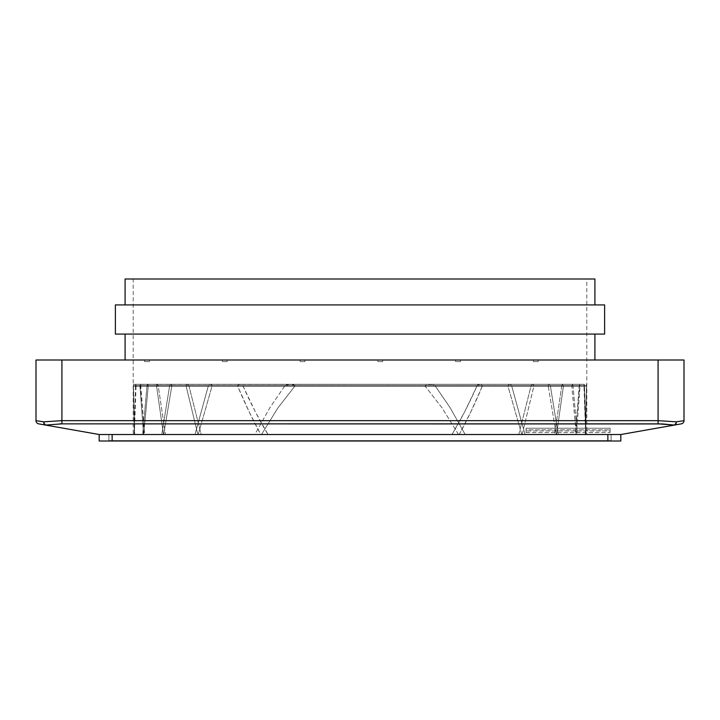 <?xml version="1.0" encoding="UTF-8"?>
<svg xmlns="http://www.w3.org/2000/svg" width="720" height="720" viewBox="0 0 720 720"><rect width="100%" height="100%" fill="white"/><g stroke="black" fill="none" stroke-linecap="round" stroke-linejoin="round"><path stroke-width="0.54" stroke-dasharray="3.6 2.7" d="M604.62 334.08L115.38 334.08L604.62 334.08M115.38 304.92L604.62 304.92L115.38 304.92M594.9 304.92L125.1 304.92L594.9 304.92M125.1 279L594.9 279L125.1 279M171.747 386.343L163.683 434.52L194.976 434.52L208.431 385.497L511.569 385.497L525.024 434.52L556.317 434.52L548.253 386.343L171.747 386.343L163.683 434.52L108.9 434.52L108.9 441L611.1 441L108.9 441L611.1 441L611.1 434.52L459.216 434.52L470.916 411.678L482.247 386.343L237.753 386.343L482.247 386.343L481.473 384.705L479.763 384.3L239.364 384.399L237.834 385.344L237.753 386.343L249.084 411.678L260.784 434.52L108.9 434.52L108.9 441L611.1 441L611.1 434.52L458.505 434.52L442.143 407.988L425.277 386.343L425.808 385.11L430.272 384.3L289.728 384.3L294.201 385.119L294.723 386.343L425.277 386.343L425.196 385.605L427.257 384.615L432.693 384.516L434.907 385.497L450.279 407.952L465.174 434.52L521.793 434.52L508.014 386.343L508.5 384.777L509.814 384.3L210.186 384.3L211.5 384.777L211.986 386.343L508.014 386.343L508.23 385.065L509.814 384.3L511.146 384.813L509.814 384.3L210.186 384.3L211.77 385.065L211.986 386.343L198.207 434.52L254.826 434.52L269.721 407.952L285.093 385.497L289.728 384.3L293.49 384.822L294.804 385.605L294.723 386.343L277.857 407.988L261.495 434.52L458.505 434.52L442.143 407.988L425.277 386.343L294.723 386.343L277.857 407.988L261.495 434.52L108.9 434.52L108.9 441L611.1 441L108.9 441L611.1 441L611.1 434.52L521.793 434.52L508.014 386.343L211.986 386.343L198.207 434.52L108.9 434.52L108.9 441L611.1 441L108.9 441L611.1 441L611.1 434.52L556.317 434.52L548.253 386.343L548.478 384.858L549.297 384.3L170.703 384.3L171.513 384.858L171.747 386.343L548.253 386.343L548.478 384.858L549.297 384.3L550.242 385.191L549.297 384.3L170.703 384.3L171.765 386.199M148.203 386.343L143.703 434.52L161.784 434.52L169.677 385.497L550.323 385.497L558.216 434.52L576.297 434.52L571.797 386.343L148.203 386.343L143.703 434.52L108.9 434.52L108.9 441L611.1 441L108.9 441L611.1 441L611.1 434.52L522.135 434.52L533.826 386.343L186.174 386.343L533.826 386.343L533.52 384.831L532.503 384.3L187.497 384.3L186.48 384.822L186.174 386.343L197.865 434.52L108.9 434.52L108.9 441L611.1 441L108.9 441L611.1 441L611.1 434.52L576.297 434.52L571.797 386.343L572.391 384.3L147.609 384.3L148.203 386.343L571.797 386.343L572.391 384.3L572.967 385.497L577.332 434.52L585.648 434.52L584.208 384.3L135.792 384.3L136.035 386.343L583.965 386.343L136.035 386.343L134.352 434.52L142.668 434.52L147.033 385.497L147.609 384.3L572.391 384.3L572.967 385.497L147.033 385.497L147.609 384.3M136.035 386.343L134.352 434.52L108.9 434.52L108.9 441L611.1 441L108.9 441L611.1 441L611.1 434.52L556.515 434.52L563.409 386.343L156.591 386.343L563.409 386.343L562.626 384.3L157.374 384.3L156.591 386.343L163.485 434.52L108.9 434.52L108.9 441L611.1 441L108.9 441L611.1 441L611.1 434.52L585.648 434.52L583.965 386.343M156.591 386.343L163.485 434.52L144.675 434.52L140.355 384.3L139.959 386.343L580.041 386.343L579.645 384.3L140.355 384.3L139.959 386.343L143.595 434.52L108.9 434.52L108.9 441L611.1 441L108.9 441L611.1 441L611.1 434.52L585.684 434.52L586.521 384.3L133.479 384.3L133.407 386.343L586.593 386.343L133.407 386.343L134.316 434.52L108.9 434.52L108.9 441L611.1 441L108.9 441L611.1 441L611.1 434.52L576.405 434.52L580.041 386.343L139.959 386.343L143.595 434.52L108.9 434.52L108.9 440.577L611.1 441L108.9 441L108.9 434.52L260.784 434.52L108.9 434.52L108.9 441L108.9 434.52L197.865 434.52L108.9 434.52L108.9 441L108.9 434.52L163.485 434.52L108.9 434.52L108.9 441L108.9 434.52L143.595 434.52L134.676 434.52L133.398 385.974M583.956 385.974L584.154 384.345L584.442 385.497L585.963 434.52L586.8 434.52L586.8 279L133.2 279L133.2 434.52L134.037 434.52L135.558 385.497L135.846 384.345L136.044 385.974M135.594 385.011L135.792 384.3L584.208 384.3L584.406 385.02M209.727 384.354L209.043 384.66L209.727 384.354M169.839 384.984L169.677 385.497L169.839 384.984M148.023 384.723L148.212 386.217M533.34 360L538.2 360L538.2 361.62L533.34 361.62L533.34 360L538.2 360L533.34 360L533.34 361.62L538.2 361.62L538.2 360L533.34 360L533.34 361.62L538.2 361.62L533.34 361.62L533.34 360M149.4 360L149.4 361.62L144.54 361.62L144.54 360L149.4 360L144.54 360L144.54 361.62L149.4 361.62L149.4 360L144.54 360L149.4 360L149.4 361.62L144.54 361.62L149.4 361.62L149.4 360M227.16 360L227.16 361.62L222.3 361.62L222.3 360L227.16 360L222.3 360L227.16 360L222.3 360L222.3 361.62L227.16 361.62L227.16 360L227.16 361.62L222.3 361.62L227.16 361.62L227.16 360M304.92 360L304.92 361.62L300.06 361.62L300.06 360L304.92 360L300.06 360L304.92 360L300.06 360L300.06 361.62L304.92 361.62L304.92 360L304.92 361.62L300.06 361.62L304.92 361.62L304.92 360M382.68 360L382.68 361.62L377.82 361.62L377.82 360L382.68 360L377.82 360L382.68 360L377.82 360L377.82 361.62L382.68 361.62L382.68 360L382.68 361.62L377.82 361.62L382.68 361.62L382.68 360M460.44 360L460.44 361.62L455.58 361.62L455.58 360L460.44 360L455.58 360L460.44 360L455.58 360L455.58 361.62L460.44 361.62L460.44 360L460.44 361.62L455.58 361.62L460.44 361.62L460.44 360M594.9 360L125.1 360L594.9 360M675.837 423.99L676.404 421.83L684 420.66L684 360L36 360L61.92 360L61.92 420.66L658.08 420.66L658.08 360L61.92 360L61.92 420.66L43.596 421.83L36 420.66L36 360L36 420.66L43.596 421.83L61.92 420.66L658.08 420.66L658.08 360L684 360L684 420.66L676.404 421.83L658.08 420.66L676.404 421.83L676.215 423.126M59.643 423.873L45.603 425.07L38.673 423.855L99.18 434.52L112.14 434.52L112.14 441L112.14 434.52L99.18 434.52L99.18 441L112.14 441L99.18 441L99.18 434.52L45.603 425.07L57.402 423.936L662.598 423.936L674.397 425.07L620.82 434.52L99.18 434.52L112.14 434.52L108.9 434.52L108.9 441L108.9 434.52L134.316 434.52L108.9 434.52L108.9 441L108.9 434.52L142.668 434.52L108.9 434.52L108.9 441L108.9 434.52L161.784 434.52L108.9 434.52L108.9 441L108.9 434.52L194.976 434.52L108.9 434.52L108.9 441L108.9 434.52L254.826 434.52L108.9 434.52L108.9 441L108.9 434.52L611.1 434.52L611.1 441L611.1 434.52L459.216 434.52L611.1 434.52L611.1 441L611.1 434.52L522.135 434.52L611.1 434.52L611.1 441L611.1 434.52L556.515 434.52L611.1 434.52L611.1 441L611.1 434.52L576.405 434.52L611.1 434.52L611.1 441L611.1 434.52L585.684 434.52L611.1 434.52L611.1 441L611.1 434.52L577.332 434.52L611.1 434.52L611.1 441L611.1 434.52L558.216 434.52L611.1 434.52L611.1 441L611.1 434.52L525.024 434.52L611.1 434.52L611.1 441L611.1 434.52L465.174 434.52L611.1 434.52L611.1 441L611.1 434.52L99.18 434.52L620.82 434.52L607.86 434.52L607.86 441L112.14 441L112.14 434.52L607.86 434.52L607.86 441L112.14 441L112.14 434.52L611.1 434.52L611.1 441L611.1 434.52L267.993 434.52C259.317 420.147 250.92 403.803 242.793 385.497L241.641 384.552L239.364 384.399L237.834 385.344L237.753 386.343C245.178 404.064 252.855 420.129 260.784 434.52L201.213 434.52L188.838 385.497L187.497 384.3L186.48 384.822L186.174 386.343L197.865 434.52L165.456 434.52L158.166 385.497L157.374 384.3L562.626 384.3L561.834 385.497L554.544 434.52L522.135 434.52L533.826 386.343L533.52 384.831L532.503 384.3L531.162 385.497L518.787 434.52L459.216 434.52C467.145 420.129 474.822 404.064 482.247 386.343L482.166 385.344L480.636 384.399L478.359 384.552L477.207 385.497C469.08 403.803 460.683 420.147 452.007 434.52L108.9 434.52L108.9 441L108.9 434.52L607.86 434.52L607.86 441L620.82 441L620.82 434.52L620.82 441L108.9 441L611.1 441L108.9 441L611.1 441L108.9 441L611.1 441L108.9 441L611.1 441L108.9 441L611.1 441L108.9 441L611.1 441L108.9 441L611.1 441L108.9 441L611.1 441L108.9 441L611.1 441L108.9 441L611.1 441L607.86 441L607.86 434.52L620.82 434.52L607.86 434.52L620.82 434.52L681.327 423.855L674.397 425.07L658.08 423.855L658.08 420.66L658.08 423.855L61.92 423.855L61.92 420.66L61.92 423.855M610.119 428.22L526.05 428.22L526.05 430.974L610.119 430.974L610.119 428.22L526.05 428.22L526.05 432.567L526.05 428.22L526.05 429.813L610.119 429.813L610.119 428.22L610.119 432.567L610.119 428.22M133.407 386.343L134.316 434.52L133.2 434.52L133.2 279L586.8 279L586.8 434.52L585.684 434.52L586.593 386.343M133.542 385.011L133.479 384.3L586.521 384.3L586.458 385.02M156.816 384.75L156.582 386.262M586.602 385.974L585.324 434.52L576.405 434.52L580.041 386.343L579.645 384.3L575.325 434.52L556.515 434.52L563.409 386.343L562.626 384.3L561.834 385.497L158.166 385.497L157.374 384.3M112.14 434.52L108.9 434.52L108.9 441L112.14 441L112.14 434.52L112.14 441L108.9 441L108.9 434.52L112.14 434.52M607.86 434.52L611.1 434.52L611.1 441L607.86 441L607.86 434.52L607.86 441L611.1 441L611.1 434.52L607.86 434.52M288.513 384.354L430.272 384.3L434.907 385.497L285.093 385.497L288.513 384.354M584.442 385.497L585.963 434.52L611.1 434.52L611.1 440.577L108.9 440.577L108.9 434.52L254.826 434.52L269.721 407.952L285.093 385.497L434.907 385.497L450.279 407.952L465.174 434.52L611.1 434.52L611.1 440.577L108.9 440.577L108.9 434.52L194.976 434.52L208.431 385.497L511.569 385.497L525.024 434.52L611.1 434.52L611.1 440.577L108.9 440.577L108.9 434.52L161.784 434.52L169.677 385.497L550.323 385.497L558.216 434.52L611.1 434.52L611.1 440.577L108.9 440.577L108.9 434.52L142.668 434.52L147.033 385.497L572.967 385.497L577.332 434.52L611.1 434.52L611.1 440.577L108.9 440.577L108.9 434.52L134.037 434.52L135.558 385.497L584.442 385.497L135.558 385.497M586.44 385.497L133.56 385.497L586.44 385.497L585.324 434.52L611.1 434.52L611.1 440.577L108.9 440.577L108.9 434.52L134.676 434.52L133.56 385.497M140.49 384.381L579.645 384.3L579.24 385.497L140.76 385.497L140.49 384.381M108.9 434.52L144.675 434.52L140.76 385.497L579.24 385.497L575.325 434.52L611.1 434.52L611.1 440.577L108.9 440.577L108.9 434.52L165.456 434.52L158.166 385.497L561.834 385.497L554.544 434.52L611.1 434.52L611.1 440.577L108.9 440.577L108.9 434.52L201.213 434.52L188.838 385.497L187.497 384.3L532.503 384.3L531.162 385.497L188.838 385.497L531.162 385.497L518.787 434.52L611.1 434.52L611.1 440.577L108.9 440.577L108.9 434.52L267.993 434.52L255.186 411.489L242.793 385.497L240.237 384.3L479.763 384.3L477.207 385.497L242.793 385.497L477.207 385.497L464.814 411.489L452.007 434.52L611.1 434.52L611.1 440.577L108.9 440.577L108.9 434.52M610.119 430.974L610.119 432.567L526.05 432.567L526.05 430.974L610.119 430.974M526.05 432.567L526.05 429.813L610.119 429.813L610.119 432.567L526.05 432.567M144.54 361.62L144.54 360L144.54 361.62M222.3 361.62L222.3 360L222.3 361.62M300.06 361.62L300.06 360L300.06 361.62M377.82 361.62L377.82 360L377.82 361.62M455.58 361.62L455.58 360L455.58 361.62M538.2 361.62L538.2 360L538.2 361.62M133.2 279L586.8 279L133.2 279M125.1 334.08L336.978 334.08L125.1 334.08M675.198 424.71L674.397 425.07M684 420.66A3.24 3.24 0 0 1 681.327 423.855A3.24 3.24 0 0 0 684 420.66M44.181 424.008L45.603 425.07L44.163 423.99L43.596 421.83L43.74 422.982M38.673 423.855A3.24 3.24 0 0 1 36 420.66A3.24 3.24 0 0 0 38.673 423.855"/><path stroke-width="1.08" d="M115.38 334.08L115.38 304.92L115.38 334.08L604.62 334.08L604.62 304.92L604.62 334.08L115.38 334.08M125.1 304.92L125.1 279L594.9 279L594.9 304.92L594.9 279L125.1 279L125.1 304.92M125.1 360L125.1 334.08L125.1 360M594.9 334.08L594.9 360L594.9 334.08M675.189 424.719L674.397 425.07L675.837 423.99L676.404 421.83L675.837 423.99L676.26 422.982L674.397 425.07L681.327 423.855A3.24 3.24 0 0 0 684 420.66L676.404 421.83L658.08 420.66L61.92 420.66L43.596 421.83L44.811 424.719L43.596 421.83L36 420.66L36 360L684 360L658.08 360L658.08 420.66L61.92 420.66L61.92 360L658.08 360L658.08 420.66L676.404 421.83L684 420.66L684 360L684 420.66A3.24 3.24 0 0 1 681.327 423.855L620.82 434.52L620.82 441L99.18 441L112.14 441L112.14 434.52L99.18 434.52L99.18 441L99.18 434.52L38.673 423.855A3.24 3.24 0 0 1 36 420.66L43.596 421.83L61.92 420.66L61.92 360L36 360L36 420.66A3.24 3.24 0 0 0 38.673 423.855L99.18 434.52L607.86 434.52L607.86 441L112.14 441L112.14 434.52L607.86 434.52L607.86 441L620.82 441L620.82 434.52L607.86 434.52L620.82 434.52L674.397 425.07L662.598 423.936L61.92 423.855L45.603 425.07L43.758 423.063M604.62 304.92L115.38 304.92L604.62 304.92M44.163 423.99L45.603 425.07L61.92 423.855L61.92 420.66L61.92 423.855L59.643 423.873M61.92 423.855L658.08 423.855L658.08 420.66L658.08 423.855L674.397 425.07"/></g></svg>
